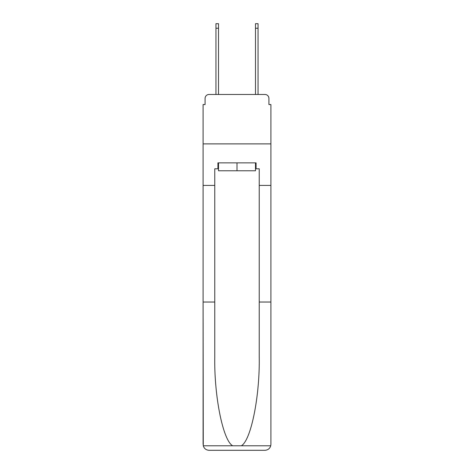 <?xml version="1.0" encoding="UTF-8"?>
<svg xmlns="http://www.w3.org/2000/svg" width="474" height="474" viewBox="0 0 474 474"><rect width="100%" height="100%" fill="white"/><g stroke="black" fill="none" stroke-linecap="round" stroke-linejoin="round"><path stroke-width="0.71" d="M205.076 98.426L205.076 104.553L205.076 98.426A3.952 3.952 0 0 1 209.028 94.468L215.948 94.468L215.948 23.7L218.514 23.7L218.514 94.468L221.583 94.468M255.486 168.797L256.079 168.797L256.079 162.866L217.922 162.866L217.922 168.797L214.763 168.797L214.763 357.337C214.147 396.62 223.07 440.624 232.693 445.791L241.307 445.791C250.93 440.624 259.853 396.62 259.237 357.337L259.237 302.039L270.903 302.039L270.903 444.369L270.903 104.553L268.924 104.553L268.924 98.426A3.952 3.952 0 0 0 264.972 94.468L209.028 94.468M214.763 185.405L203.097 185.405L203.097 143.889L270.903 143.889L203.097 143.889L203.097 104.553L205.076 104.553M252.417 94.468L255.486 94.468L255.486 23.7L258.052 23.7L258.052 94.468L264.972 94.468M268.924 104.553L268.924 98.426M214.763 302.039L203.097 302.039L203.269 445.791C204.17 448.594 206.089 450.099 209.028 450.3L264.972 450.3C267.911 450.099 269.83 448.594 270.731 445.791L270.903 444.369M249.946 450.3L264.972 450.3L249.946 450.3M203.097 444.369L203.097 185.405M256.079 168.797L259.237 168.797L259.237 185.405L270.903 185.405M259.237 302.039L259.237 185.405M217.922 168.797L218.514 168.797M218.514 162.866L218.514 170.776L255.486 170.776L255.486 162.866M237 162.866L237 170.776M203.269 445.791L232.693 445.791M241.307 445.791L270.731 445.791M215.948 28.244L218.514 28.244M258.052 28.244L255.486 28.244"/></g></svg>

